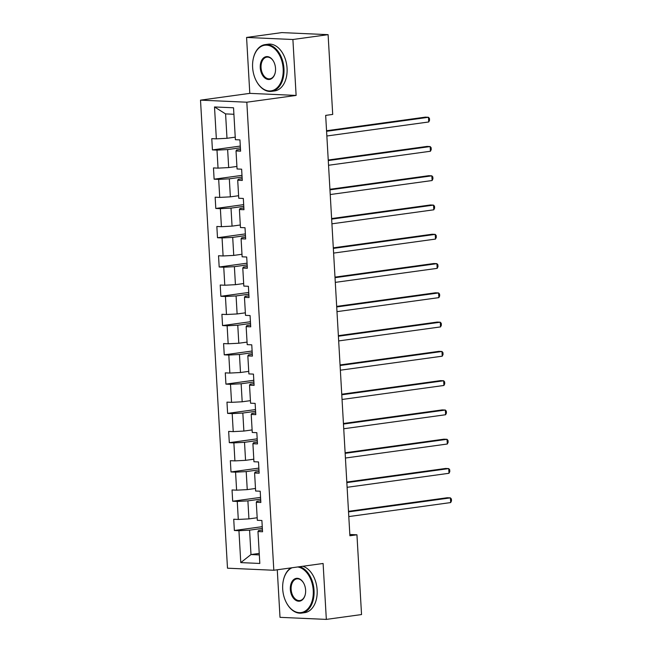 <?xml version="1.0" encoding="UTF-8"?>
<svg xmlns="http://www.w3.org/2000/svg" width="652" height="652" viewBox="0 0 652 652"><rect width="100%" height="100%" fill="white"/><g stroke="black" fill="none" stroke-linecap="round" stroke-linejoin="round"><path stroke-width="0.98" d="M277.271 569.783L280.01 617.338L326.334 619.4L361.542 614.559L356.946 534.795L349.831 534.485M200.506 100.147L227.491 568.194L273.816 570.255L246.823 102.209L200.506 100.147L249.797 93.366L296.122 95.428L292.895 39.503L246.578 37.441L249.797 93.366M246.578 37.441L281.786 32.6L328.103 34.662L292.895 39.503M262.438 530.027L258.599 530.557L257.972 531.551L262.544 531.755L261.892 520.492L257.32 520.288L256.285 502.276L260.849 502.48L260.205 491.217L255.633 491.013L254.598 473.002L259.162 473.205L258.518 461.942L253.946 461.738L252.911 443.719L257.475 443.922L256.831 432.667L252.259 432.463L251.216 414.444L255.788 414.648L255.136 403.392L250.572 403.189L249.529 385.169L254.101 385.373L253.449 374.109L248.885 373.906L247.841 355.894L252.414 356.098L251.762 344.835L247.198 344.631L246.154 326.619L250.727 326.823L250.075 315.56L245.502 315.356L244.467 297.345L249.04 297.548L248.388 286.285L243.815 286.081L242.78 268.062L247.352 268.265L246.7 257.01L242.128 256.807L241.093 238.787L245.657 238.991L245.013 227.735L240.441 227.532L239.406 209.512L243.97 209.716L243.326 198.452L238.754 198.249L237.711 180.237L242.283 180.441L241.631 169.178L237.067 168.974L236.024 150.962L240.596 151.166L239.944 139.903L235.38 139.699L233.538 107.792L214.508 106.952L225.584 113.904L226.994 138.297L235.233 137.165M257.972 531.551L259.814 563.458L240.784 562.611L238.942 530.704L234.37 530.5L262.251 526.669M214.508 106.952L216.35 138.852L211.778 138.648L212.43 149.911L216.994 150.115L218.037 168.126L213.465 167.923L214.117 179.186L218.689 179.39L219.724 197.401L215.152 197.206L215.804 208.461L220.376 208.664L221.411 226.684L216.847 226.48L217.491 237.735L222.063 237.939L223.098 255.959L218.534 255.755L219.178 267.01L223.75 267.214L224.785 285.234L220.221 285.03L220.865 296.293L225.437 296.497L226.48 314.508L221.908 314.305L222.56 325.568L227.124 325.772L228.167 343.783L223.595 343.58L224.247 354.843L228.811 355.047L229.854 373.066L225.282 372.862L225.934 384.118L230.498 384.321L231.542 402.341L226.969 402.137L227.621 413.392L232.193 413.596L233.229 431.616L228.656 431.412L229.308 442.675L233.881 442.879L234.916 460.891L230.352 460.687L230.995 471.95L235.568 472.154L236.603 490.165L232.039 489.962L232.682 501.225L237.255 501.429L238.29 519.44L233.726 519.236L234.37 530.5M328.103 34.662L332.707 114.418L325.666 115.388L349.904 535.765L356.946 534.795M256.285 502.276L256.912 501.274L260.751 500.752M257.173 517.761L248.934 518.894L247.899 500.875L260.661 499.122M238.29 519.44L248.934 518.894M237.255 501.429L247.899 500.875M254.598 473.002L255.225 471.999L259.064 471.469M255.486 488.478L247.247 489.619L246.212 471.6L258.974 469.847M236.603 490.165L247.247 489.619M235.568 472.154L246.212 471.6M252.911 443.719L253.53 442.724L257.377 442.195M253.799 459.204L245.559 460.336L244.516 442.325L257.279 440.565M234.916 460.891L245.559 460.336M233.881 442.879L244.516 442.325M251.216 414.444L251.843 413.45L255.69 412.92M252.112 429.929L243.872 431.062L242.829 413.05L255.592 411.29M233.229 431.616L243.872 431.062M232.193 413.596L242.829 413.05M249.529 385.169L250.156 384.175L254.003 383.645M250.425 400.654L242.185 401.787L241.142 383.767L253.905 382.015M231.542 402.341L242.185 401.787M230.498 384.321L241.142 383.767M247.841 355.894L248.469 354.892L252.316 354.37M248.738 371.379L240.49 372.512L239.455 354.492L252.218 352.74M229.854 373.066L240.49 372.512M228.811 355.047L239.455 354.492M246.154 326.619L246.782 325.617L250.629 325.087M247.051 342.104L238.803 343.237L237.768 325.218L250.531 323.465M228.167 343.783L238.803 343.237M227.124 325.772L237.768 325.218M244.467 297.345L245.095 296.342L248.934 295.812M245.364 312.821L237.116 313.954L236.081 295.943L248.844 294.182M226.48 314.508L237.116 313.954M225.437 296.497L236.081 295.943M242.78 268.062L243.408 267.067L247.247 266.538M243.669 283.547L235.429 284.68L234.394 266.668L247.157 264.908M224.785 285.234L235.429 284.68M223.75 267.214L234.394 266.668M241.093 238.787L241.721 237.793L245.559 237.263M241.982 254.272L233.742 255.405L232.707 237.393L245.47 235.633M223.098 255.959L233.742 255.405M222.063 237.939L232.707 237.393M239.406 209.512L240.026 208.518L243.872 207.988M240.295 224.997L232.055 226.13L231.012 208.11L243.783 206.358M221.411 226.684L232.055 226.13M220.376 208.664L231.012 208.11M237.711 180.237L238.339 179.235L242.185 178.713M238.608 195.722L230.368 196.855L229.325 178.835L242.088 177.083M219.724 197.401L230.368 196.855M218.689 179.39L229.325 178.835M236.024 150.962L236.652 149.96L240.498 149.43M236.92 166.439L228.681 167.58L227.638 149.561L240.401 147.808M218.037 168.126L228.681 167.58M216.994 150.115L227.638 149.561M216.35 138.852L226.994 138.297M326.334 619.4L323.107 563.475L273.816 570.255M296.122 95.428L246.823 102.209M233.913 114.271L225.584 113.904M259.235 553.418L250.987 554.55L259.317 554.917M262.348 528.397L249.586 530.149L250.987 554.55L240.784 562.611M238.942 530.704L249.586 530.149M212.43 149.911L240.303 146.072M214.117 179.186L241.99 175.355M215.804 208.461L243.677 204.63M217.491 237.735L245.364 233.905M219.178 267.01L247.059 263.18M220.865 296.293L248.746 292.455M222.56 325.568L250.433 321.729M224.247 354.843L252.12 351.012M225.934 384.118L253.807 380.287M227.621 413.392L255.494 409.562M229.308 442.675L257.181 438.837M230.995 471.95L258.868 468.112M232.682 501.225L260.555 497.386M326.579 131.296L428.47 117.287L428.739 121.973L326.848 135.991M326.546 130.734L425.34 117.14L428.47 117.287L429.44 118.395L429.546 120.27L428.739 121.973M283.164 68.729A23.024 15.151 -97.8 0 0 269.545 45.713A23.024 15.151 -97.8 0 0 253.261 58.737A23.024 15.151 -97.8 0 0 252.617 67.368A23.024 15.151 -97.8 0 0 256.317 80.962A23.024 15.151 -97.8 0 0 273.873 90.033A23.024 15.151 -97.8 0 0 283.164 68.729M253.294 58.59A23.594 15.518 82.2 0 1 253.318 58.452A23.594 15.518 82.2 0 1 265.103 44.613A23.594 15.518 82.2 0 1 283.962 68.688A23.594 15.518 82.2 0 1 271.534 91.361A23.594 15.518 82.2 0 1 256.456 81.223A23.594 15.518 82.2 0 1 256.383 81.093M275.527 68.387A11.516 7.571 82.2 0 1 275.209 72.706A11.516 7.571 82.2 0 1 267.067 79.21A11.516 7.571 82.2 0 1 260.254 67.71A11.516 7.571 82.2 0 1 264.899 57.058A11.516 7.571 82.2 0 1 273.677 61.59A11.516 7.571 82.2 0 1 275.527 68.387M273.75 61.72A10.945 7.205 -97.8 0 0 266.823 57.14A10.945 7.205 -97.8 0 0 261.053 67.669A10.945 7.205 -97.8 0 0 269.806 78.835A10.945 7.205 -97.8 0 0 275.242 72.559M265.103 44.613L268.2 44.189A23.594 15.518 82.2 0 1 287.059 68.256A23.594 15.518 82.2 0 1 274.631 90.938L271.534 91.361M292.08 567.745A23.024 15.151 -97.8 0 0 283.343 580.451A23.024 15.151 -97.8 0 0 282.699 589.082A23.024 15.151 -97.8 0 0 286.399 602.684A23.024 15.151 -97.8 0 0 303.954 611.747A23.024 15.151 -97.8 0 0 313.245 590.443A23.024 15.151 -97.8 0 0 297.703 566.971M283.375 580.313A23.594 15.518 82.2 0 1 283.4 580.166A23.594 15.518 82.2 0 1 290.947 567.9M299.684 566.694A23.594 15.518 82.2 0 1 314.044 590.402A23.594 15.518 82.2 0 1 301.615 613.084A23.594 15.518 82.2 0 1 286.538 602.937A23.594 15.518 82.2 0 1 286.464 602.807M305.609 590.101A11.516 7.571 82.2 0 1 305.291 594.42A11.516 7.571 82.2 0 1 297.149 600.932A11.516 7.571 82.2 0 1 290.336 589.424A11.516 7.571 82.2 0 1 294.981 578.772A11.516 7.571 82.2 0 1 303.759 583.304A11.516 7.571 82.2 0 1 305.609 590.101M303.832 583.442A10.945 7.205 -97.8 0 0 296.904 578.862A10.945 7.205 -97.8 0 0 291.134 589.384A10.945 7.205 -97.8 0 0 299.887 600.549A10.945 7.205 -97.8 0 0 305.323 594.274M302.781 566.27A23.594 15.518 82.2 0 1 317.141 589.978A23.594 15.518 82.2 0 1 304.712 612.652L301.615 613.084M328.266 160.571L430.157 146.561L430.426 151.248L328.543 165.266M328.233 160.009L427.027 146.423L430.157 146.561L431.127 147.67L431.241 149.552L430.426 151.248M329.953 189.846L431.844 175.836L432.113 180.531L330.23 194.54M329.92 189.284L428.714 175.698L431.844 175.836L432.814 176.953L432.928 178.827L432.113 180.531M331.648 219.129L433.531 205.111L433.8 209.805L331.917 223.815M331.615 218.559L430.401 204.972L433.531 205.111L434.509 206.228L434.615 208.102L433.8 209.805M333.335 248.404L435.218 234.386L435.487 239.08L333.604 253.09M333.302 247.833L432.089 234.247L435.218 234.386L436.196 235.502L436.302 237.377L435.487 239.08M335.022 277.679L436.905 263.661L437.182 268.355L335.291 282.373M334.989 277.116L433.776 263.522L436.905 263.661L437.883 264.777L437.989 266.652L437.182 268.355M336.709 306.953L438.592 292.944L438.869 297.63L336.978 311.648M336.676 306.391L435.463 292.797L438.592 292.944L439.57 294.052L439.676 295.935L438.869 297.63M338.396 336.228L440.287 322.218L440.556 326.905L338.665 340.923M338.364 335.666L437.158 322.08L440.287 322.218L441.257 323.327L441.363 325.209L440.556 326.905M340.083 365.503L441.974 351.493L442.243 356.188L340.352 370.197M340.051 364.941L438.845 351.355L441.974 351.493L442.944 352.61L443.05 354.484L442.243 356.188M341.77 394.786L443.662 380.768L443.93 385.462L342.039 399.472M341.738 394.215L440.532 380.629L443.662 380.768L444.631 381.885L444.745 383.759L443.93 385.462M343.457 424.061L445.349 410.043L445.618 414.737L343.734 428.755M343.425 423.49L442.219 409.904L445.349 410.043L446.318 411.159L446.433 413.034L445.618 414.737M345.152 453.336L447.036 439.318L447.305 444.012L345.421 458.03M345.12 452.773L443.906 439.179L447.036 439.318L448.005 440.434L448.12 442.309L447.305 444.012M346.84 482.61L448.723 468.601L448.992 473.287L347.108 487.305M346.807 482.048L445.593 468.462L448.723 468.601L449.701 469.709L449.807 471.592L448.992 473.287M348.527 511.885L450.41 497.875L450.687 502.57L348.796 516.58M348.494 511.323L447.28 497.737L450.41 497.875L451.388 498.992L451.494 500.866L450.687 502.57"/></g></svg>
